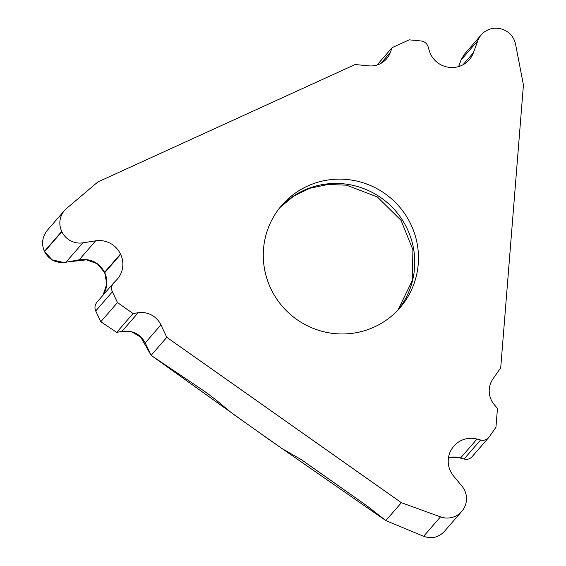 <?xml version="1.0" encoding="UTF-8"?>
<svg xmlns="http://www.w3.org/2000/svg" width="566" height="566" viewBox="0 0 566 566"><rect width="100%" height="100%" fill="white"/><g stroke="black" fill="none" stroke-linecap="round" stroke-linejoin="round"><path stroke-width="0.85" d="M47.544 230.029C42.266 236.659 41.219 243.769 44.389 251.361L61.729 231.402A19.619 19.272 41 0 1 66.555 208.472L97.826 181.983L355.123 64.524L368.777 65.861A21.324 20.949 -139 0 0 386.571 58.829A21.324 20.949 -139 0 0 390.349 52.44L392.118 47.636L377.006 65.04M392.118 47.636L409.218 39.832L421.033 40.978A8.179 8.03 41 0 1 428.179 46.936L429.205 50.48A23.213 22.803 -139 0 0 449.503 67.375L449.906 67.418A23.213 22.803 -139 0 0 469.264 59.77A23.213 22.803 -139 0 0 473.374 52.815L477.867 40.639A19.619 19.272 41 0 1 481.341 34.767L464.346 54.329M464.269 54.421L461 60.06L458.736 66.562M481.341 34.767A19.619 19.272 41 0 1 497.705 28.3L498.023 28.328A19.619 19.272 41 0 1 515.584 44.318L523.437 84.985L500.719 367.815L492.944 378.93A21.324 20.949 -139 0 0 494.139 404.478L497.457 408.489L495.943 427.288L489.222 436.895A8.179 8.03 41 0 1 488.713 437.546L472.051 456.727C469.837 459.076 467.183 459.825 464.092 458.998L480.584 440.008A8.179 8.03 41 0 0 488.713 437.546M448.47 457.71L451.909 457.052L456.295 457.038L464.092 458.998M61.729 231.402L61.864 231.685A19.619 19.272 41 0 0 82.806 242.849L95.689 240.826A23.213 22.803 -139 0 1 120.466 254.028L120.636 254.396A23.213 22.803 -139 0 1 117.353 279.116A23.213 22.803 -139 0 1 116.426 280.12L113.872 282.724A8.179 8.03 41 0 0 112.386 291.787L95.711 310.982L100.805 321.743L117.473 302.548L133.067 313.543L116.709 332.369L121.959 331.386C132.486 330.049 140.248 333.898 145.236 342.925L151.122 355.37L203.286 390.49C210.694 395.733 216.636 400.325 221.108 404.258L232.569 413.689L282.335 448.767L301.784 459.932L366.181 505.325A14.751 2.752 35 0 1 369.237 507.596L385.835 520.593L423.63 536.292C431.589 539.136 438.494 537.523 444.331 531.46M151.122 355.37L166.8 337.322L401.379 502.693L385.835 520.593M100.805 321.743L116.709 332.369L100.805 321.743L95.972 311.526M95.711 310.982C94.395 307.812 94.833 304.855 97.027 302.088M103.083 295.119L106.797 284.061L104.703 272.6L97.281 263.742L86.527 259.844L63.342 262.419L52.143 259.844L44.523 251.644C49.115 259.95 56.253 263.487 65.939 262.263L79.24 259.759C90.694 258.308 99.142 262.497 104.576 272.317L104.745 272.685C108.035 280.248 107.526 287.67 103.224 294.957M374.204 327.049A78.2 76.813 -139 0 1 279.293 302.562A78.2 76.813 -139 0 1 281.84 205.274A78.2 76.813 -139 0 1 391.255 198.567A78.2 76.813 -139 0 1 399.914 307.84A78.2 76.813 -139 0 1 374.204 327.049M112.386 291.787L117.473 302.548M401.379 502.693L440.497 516.871A19.619 19.272 41 0 0 462.889 509.931L463.066 509.683A19.619 19.272 41 0 0 461.969 486.18L453.571 476.02A23.213 22.803 -139 0 1 452.269 448.215L452.503 447.89A23.213 22.803 -139 0 1 453.946 446.043A23.213 22.803 -139 0 1 477.011 439.06L480.584 440.008M133.067 313.543L138.154 312.743A21.324 20.949 -139 0 1 160.914 324.877L166.8 337.322M458.616 66.597L461.007 60.046M463.816 458.913L461.432 458.17M460.108 457.767L448.463 457.76M421.911 535.577L385.835 520.593L268.56 439.209L151.122 355.37L140.764 337.23L132.097 331.987L121.761 331.421M279.993 207.481L293.719 196.055L309.963 188.23L327.905 184.495L346.548 185.167L377.402 196.975L401.082 220.4L412.932 249.868L412.197 280.729L397.997 309.963A78.2 76.813 41 0 0 387.526 202.854A78.2 76.813 41 0 0 280.021 207.453M461 60.06L477.867 40.639M462.953 64.814L473.374 52.815M65.939 262.263L82.806 242.849M79.24 259.759L95.689 240.826M44.523 251.644L61.864 231.685M104.745 272.685L120.636 254.396M104.576 272.317L120.466 254.028M440.497 516.871L423.63 536.292M460.632 457.922L477.011 439.06M145.236 342.925L160.914 324.877M121.959 331.386L138.154 312.743M380.769 63.47L390.349 52.44M64.503 210.502L47.579 229.987M461.672 511.501L444.367 531.417M113.54 283.078L97.034 302.081"/></g></svg>
